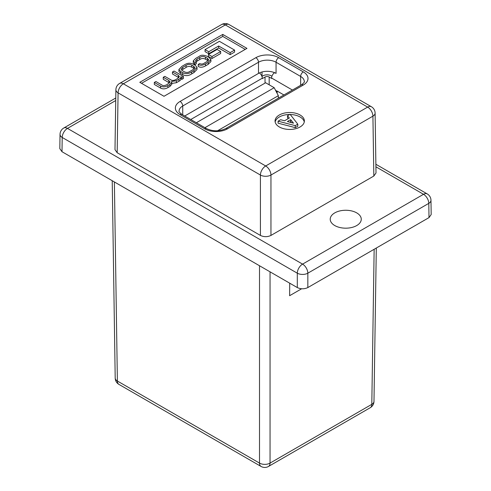 <?xml version="1.0" encoding="UTF-8"?>
<svg xmlns="http://www.w3.org/2000/svg" width="491" height="491" viewBox="0 0 491 491"><rect width="100%" height="100%" fill="white"/><g stroke="black" fill="none" stroke-linecap="round" stroke-linejoin="round"><path stroke-width="0.74" d="M217.507 130.802L278.342 95.684L278.342 98.194M271.928 76.215L271.253 75.829A5.867 3.388 0 0 0 262.955 75.829L261.936 76.418M283.921 94.972L277.133 91.05L277.145 93.388M277.127 91.989A1.958 1.129 60 0 0 275.93 90.504L275.525 90.27M259.358 72.956A4.401 2.541 60 0 1 262.268 78.222L262.268 78.621L265.03 77.026A2.934 1.694 0 0 1 269.178 77.026L271.597 78.425L271.597 78.02A4.401 2.541 -60 0 1 274.61 72.693M204.931 127.691L274.193 87.705L265.619 82.752L196.357 122.738M278.342 95.684L274.193 87.705M300.081 114.986A14.669 8.47 0 0 0 284.099 113.151A14.669 8.47 0 0 0 275.046 120.97A14.669 8.47 0 0 0 279.342 126.96A14.669 8.47 0 0 0 295.324 128.795A14.669 8.47 0 0 0 304.377 120.97A14.669 8.47 0 0 0 300.081 114.986M304.279 121.971A14.669 8.47 0 0 0 300.081 116.981A14.669 8.47 0 0 0 290.242 114.507M289.684 114.501A14.669 8.47 0 0 0 275.15 121.971M334.77 225.553A15.522 8.961 180 0 1 330.222 219.219A15.522 8.961 180 0 1 339.803 210.94A15.522 8.961 180 0 1 356.718 212.885A15.522 8.961 180 0 1 361.266 219.219A15.522 8.961 180 0 1 351.685 227.499A15.522 8.961 180 0 1 334.77 225.553M184.708 116.011L258.499 73.411A12.416 7.169 180 0 1 276.059 73.411L274.708 72.637M429.005 217.611L428.79 203.366A7.451 4.302 179.1 0 0 430.969 200.267L431.184 214.53L429.005 217.611L307.839 287.566C304.328 289.205 300.817 289.205 297.3 287.566L297.3 273.192L62.21 137.468A7.451 4.302 -179.1 0 1 60.031 134.362L59.816 148.632L61.995 151.713L297.3 287.566M297.804 124.18L297.804 126.175L295.269 127.642L278.096 123.186L278.096 121.185L280.637 119.724L284.559 120.774L289.334 118.018L287.511 115.753L290.064 114.28L297.804 124.18L295.269 125.641L278.096 121.185M288.235 118.65L287.511 117.748L287.511 115.753M180.903 78.701L181.965 79.315L183.431 78.468L183.431 76.473L174.053 71.054L172.47 71.968L172.47 73.963L178.822 77.676M171.605 83.47L176.373 82.715L178.927 81.242C180.504 80.407 181.136 79.56 180.823 78.701M172.47 71.968L178.356 75.368L179.393 76.639L177.748 78.437L176.171 79.352C173.937 80.708 172.053 80.806 170.518 79.659L164.835 76.375L163.257 77.29L168.812 80.499L170.168 81.96L167.136 84.562C164.706 85.772 163 85.937 162.005 85.066L155.899 81.537L154.315 82.451L154.315 84.446L160.606 88.079C162.852 89.264 165.295 89.092 167.947 87.582L169.861 86.477L171.85 84.231L171.605 81.475L176.373 80.72L178.927 79.241C180.504 78.413 181.136 77.566 180.823 76.706L180.86 76.835M163.257 77.29L163.257 79.284L169.573 82.997M230.162 54.63L234.581 52.077L234.581 50.082L219.397 41.318L205.048 49.603L205.048 51.598L208.755 53.734L218.679 48.001L230.162 54.63L230.162 52.635L234.581 50.082M245.23 49.388L222.761 36.414L141.531 83.317M211.989 58.521L220.668 53.513L220.668 51.512L217.102 49.456L208.417 54.464L208.417 56.465L211.989 58.521L211.989 56.526L220.668 51.512M178.92 69.44L178.92 71.434L180.639 73.478L182.695 74.669C185.739 76.16 188.74 75.89 191.693 73.871L193.951 72.564L197.051 69.415L197.051 67.42L195.332 65.377L193.276 64.186C190.232 62.695 187.231 62.958 184.278 64.984L182.02 66.285L178.92 69.44L180.639 71.483L182.695 72.668C185.739 74.166 188.74 73.896 191.693 71.876L193.951 70.569L197.051 67.42M196.155 61.7L199.714 59.552C201.549 58.276 203.47 58.153 205.49 59.19L208.153 60.798M194.878 64.659L196.308 63.787L196.308 61.792L195.486 60.761L197.044 59.098L199.714 57.557C201.549 56.281 203.47 56.158 205.49 57.195L207.46 58.331L208.779 59.804L207.128 61.473L204.219 63.155C202.697 64.192 201.181 64.327 199.677 63.548L198.241 64.419L198.241 66.414C200.193 67.66 202.617 67.482 205.526 65.88L208.178 64.352L210.909 61.559L210.909 59.558L209.092 57.453L206.999 56.238C203.427 54.875 200.856 54.906 199.272 56.324L195.706 58.386L193.276 60.859L194.878 62.664L194.878 64.659L193.276 62.854L193.276 60.859M262.028 71.987L262.028 76.363M375.106 113.071A7.451 7.451 0 0 0 371.38 106.731A7.451 4.302 -60 0 0 367.655 107.099A7.451 4.302 60 0 1 372.921 116.171A7.451 4.302 179.1 0 0 375.106 113.071L376.008 172.961L373.829 176.042L372.921 116.171L270.952 175.041A7.451 4.229 180 0 1 260.42 175.041L118.079 92.86A7.451 4.302 -179.1 0 1 115.894 89.761L114.992 149.651L117.171 152.732L260.42 235.435L260.42 175.041A7.451 4.302 -60 0 1 265.686 165.97L367.655 107.099L225.314 24.918L123.345 83.789L265.686 165.97A7.451 4.302 60 0 1 270.952 175.041L270.952 235.435L373.829 176.042M270.952 235.435C267.442 237.073 263.931 237.073 260.42 235.435M246.961 48.388L222.761 34.419L139.8 82.316L164 96.285L246.961 48.388M430.969 200.267A7.451 7.451 0 0 0 427.244 193.927A7.451 4.302 -60 0 0 423.518 194.295A7.451 4.302 -120 0 1 428.79 203.366L307.839 273.192A7.451 4.229 180 0 1 297.3 273.192A7.451 4.302 -60 0 1 302.573 264.121L423.518 194.295L375.916 166.811M222.761 36.414L222.761 34.419M205.048 49.603L208.755 51.739L208.755 53.734M208.755 51.739L218.679 46.007L218.679 48.001M218.679 46.007L230.162 52.635M208.417 54.464L211.989 56.526M182.308 70.618L184.186 71.704C186.273 72.766 188.188 72.668 189.925 71.41L193.147 69.55L194.958 67.703L193.663 66.236L191.785 65.15C189.698 64.088 187.783 64.186 186.046 65.45L182.824 67.31L181.013 69.157L182.308 70.618M194.368 68.709L191.785 67.144C189.698 66.082 187.783 66.181 186.046 67.445L181.609 70.139M154.315 82.451L160.606 86.085C162.852 87.263 165.295 87.097 167.947 85.581L169.861 84.477L171.85 82.236M180.903 79.155L180.823 76.706M180.86 76.682L181.965 77.32L181.965 79.315M181.965 77.32L183.431 76.473M198.241 64.419C200.193 65.665 202.617 65.487 205.526 63.885L208.178 62.357L210.909 59.558M194.878 62.664L196.308 61.792M290.66 119.651L287.395 121.535L293.495 123.167L290.66 119.651L290.66 121.645L289.751 122.167M295.269 125.641L295.269 127.642M291.445 122.621L290.66 121.645M301.603 288.788L289.622 295.705L289.715 283.184M114.378 181.952L117.386 381.034A7.451 4.302 179.1 0 1 115.201 378.052L112.218 180.706M270.05 271.83L270.05 463.093L371.804 404.345A7.451 4.302 -120 0 1 370.257 407.702A7.451 7.451 0 0 0 373.982 401.362A7.451 4.302 -179.1 0 1 371.804 404.345L374.148 249.281M115.201 378.052A7.451 7.451 0 0 0 118.926 384.392A7.451 4.302 120 0 1 117.386 381.034L259.512 463.093A7.451 4.302 120 0 0 261.059 466.45A7.451 7.451 0 0 0 268.503 466.45A7.451 4.302 60 0 0 270.05 463.093A7.451 4.376 180 0 1 259.512 463.093L259.512 265.748M269.178 77.026L269.178 84.808M271.597 78.02L292.433 90.056M265.03 77.026L265.03 83.089M262.268 78.222L190.76 119.509M115.735 100.538L67.482 128.397L302.573 264.121A7.451 4.302 -120 0 1 307.839 273.192L307.839 287.566M115.772 97.991L63.756 128.028A7.451 4.302 -120 0 1 67.482 128.397A7.451 4.302 -60 0 0 62.21 137.468L61.995 151.713M221.588 24.55A7.451 4.302 60 0 1 225.314 24.918A7.451 4.302 -60 0 1 229.039 24.55A7.451 7.451 0 0 0 221.588 24.55L119.62 83.421A7.451 4.302 60 0 1 123.345 83.789A7.451 4.302 -60 0 0 118.079 92.86L117.171 152.732M180.093 101.428L255.866 57.68A16.142 9.317 180 0 1 278.692 57.68L303.278 71.876A16.142 9.317 180 0 1 303.278 85.053L227.505 128.802A16.142 9.317 180 0 1 204.673 128.802L180.093 114.606A16.142 9.317 180 0 1 180.093 101.428A3.725 2.148 60 0 1 182.726 105.988A12.416 7.169 0 0 0 179.092 111.058C178.479 111.279 179.436 112.396 181.952 114.421A3.725 2.148 -60 0 0 180.093 114.606M274.015 72.459L274.015 73.122M300.639 85.317L300.639 76.436L276.059 62.247A12.416 7.169 0 0 0 258.499 62.247L182.726 105.988L182.726 114.869M303.278 85.053A3.725 2.148 60 0 0 301.413 84.869C303.935 82.844 304.886 81.727 304.279 81.506A12.416 7.169 0 0 0 300.639 76.436A3.725 2.148 -60 0 1 303.278 71.876M258.499 73.411L258.499 62.247A3.725 2.148 60 0 0 255.866 57.68M276.059 73.411L276.059 62.247A3.725 2.148 -60 0 1 278.692 57.68M191.693 71.876L191.693 73.871M193.951 70.569L193.951 72.564M182.695 72.668L182.695 74.669M180.639 71.483L180.639 73.478M182.824 67.31L182.824 69.305M186.046 65.45L186.046 67.445M191.785 65.15L191.785 67.144M193.663 66.236L193.663 68.231M178.356 75.368L178.356 77.363M168.812 80.499L168.812 82.494M160.606 86.085L160.606 88.079M167.947 85.581L167.947 87.582M169.861 84.477L169.861 86.477M176.373 80.72L176.373 82.715M178.927 79.241L178.927 81.242M197.044 59.098L197.044 61.093M199.714 57.557L199.714 59.552M205.49 57.195L205.49 59.19M207.46 58.331L207.46 60.325M205.526 63.885L205.526 65.88M208.178 62.357L208.178 64.352M204.673 128.802A3.725 2.148 -60 0 1 206.539 128.617C212.904 131.533 219.274 131.533 225.639 128.617A3.725 2.148 60 0 1 227.505 128.802M427.244 193.927L375.879 164.27M63.756 128.028A7.451 7.451 0 0 0 60.031 134.362M119.62 83.421A7.451 7.451 0 0 0 115.894 89.761M371.38 106.731L229.039 24.55M301.413 84.869L225.639 128.617M206.539 128.617L181.952 114.421M373.982 401.362L376.302 248.041M118.926 384.392L261.059 466.45M370.257 407.702L268.503 466.45"/></g></svg>
